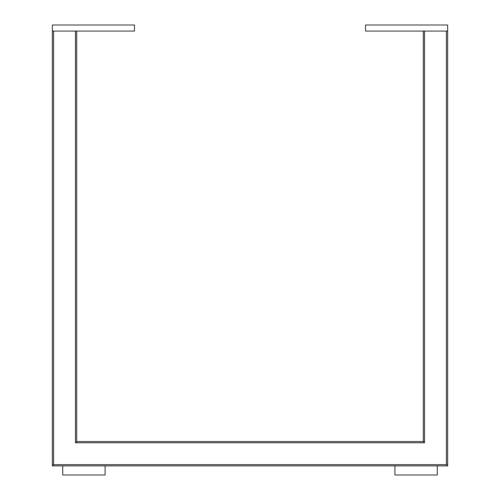 <?xml version="1.0" encoding="UTF-8"?>
<svg xmlns="http://www.w3.org/2000/svg" width="500" height="500" viewBox="0 0 500 500"><rect width="100%" height="100%" fill="white"/><g stroke="black" fill="none" stroke-linecap="round" stroke-linejoin="round"><path stroke-width="0.75" d="M437.275 465.881L437.275 475L394.906 475L394.906 465.881M134.462 25L52.362 25L52.362 31.081L134.462 31.081L134.462 25M447.638 25L365.538 25L365.538 31.081L447.638 31.081L447.638 25M76.688 31.081L76.688 441.556L423.312 441.556L423.312 31.081M447.638 31.081L447.638 465.881L52.362 465.881L52.362 31.081M76.688 441.556L75.475 442.769L75.475 31.081M423.312 441.556L424.525 442.769L75.475 442.769M447.638 465.881L446.419 464.663L446.419 31.081M52.362 465.881L53.581 464.663L446.419 464.663M105.094 465.881L105.094 475L62.725 475L62.725 465.881M424.525 31.081L424.525 442.769M53.581 31.081L53.581 464.663"/></g></svg>
